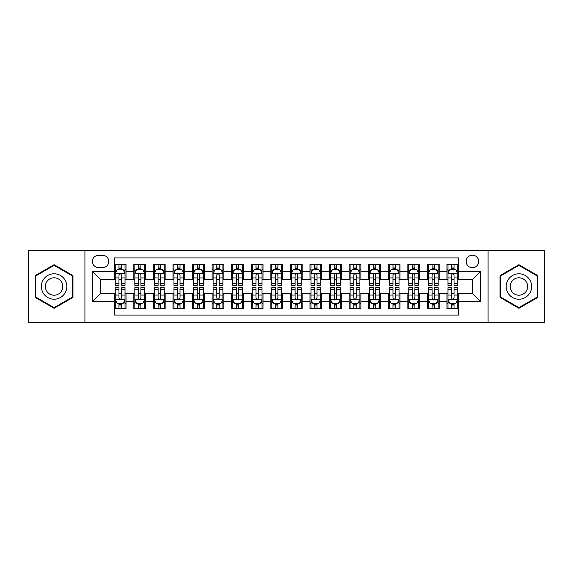 <?xml version="1.0" encoding="UTF-8"?>
<svg xmlns="http://www.w3.org/2000/svg" width="573" height="573" viewBox="0 0 573 573"><rect width="100%" height="100%" fill="white"/><g stroke="black" fill="none" stroke-linecap="round" stroke-linejoin="round"><path stroke-width="0.86" d="M472.424 255.186A6.26 6.26 0 0 0 466.164 261.446A6.26 6.26 0 0 0 472.424 267.713A6.26 6.26 0 0 0 478.691 261.446A6.26 6.26 0 0 0 472.424 255.186M488.081 322.706L544.35 322.706L544.35 250.294L488.081 250.294L488.081 322.706L84.919 322.706L84.919 250.294L28.65 250.294L28.65 322.706L84.919 322.706M458.729 264.482L446.983 264.482L446.983 271.623L439.154 271.623L439.154 279.452L446.983 279.452L446.983 271.623M439.154 271.623L439.154 264.482L427.415 264.482L427.415 271.623L419.586 271.623L419.586 279.452L427.415 279.452L427.415 271.623M419.586 271.623L419.586 264.482L407.84 264.482L407.84 271.623L400.011 271.623L400.011 279.452L407.84 279.452L407.84 271.623M400.011 271.623L400.011 264.482L388.272 264.482L388.272 271.623L380.443 271.623L380.443 279.452L388.272 279.452L388.272 271.623M380.443 271.623L380.443 264.482L368.697 264.482L368.697 271.623L360.868 271.623L360.868 279.452L368.697 279.452L368.697 271.623M360.868 271.623L360.868 264.482L349.129 264.482L349.129 271.623L341.3 271.623L341.3 279.452L349.129 279.452L349.129 271.623M341.3 271.623L341.3 264.482L329.554 264.482L329.554 271.623L321.725 271.623L321.725 279.452L329.554 279.452L329.554 271.623M321.725 271.623L321.725 264.482L309.986 264.482L309.986 271.623L302.157 271.623L302.157 279.452L309.986 279.452L309.986 271.623M302.157 271.623L302.157 264.482L290.411 264.482L290.411 271.623L282.589 271.623L282.589 279.452L290.411 279.452L290.411 271.623M282.589 271.623L282.589 264.482L270.843 264.482L270.843 271.623L263.014 271.623L263.014 279.452L270.843 279.452L270.843 271.623M263.014 271.623L263.014 264.482L251.275 264.482L251.275 271.623L243.446 271.623L243.446 279.452L251.275 279.452L251.275 271.623M243.446 271.623L243.446 264.482L231.7 264.482L231.7 271.623L223.871 271.623L223.871 279.452L231.7 279.452L231.7 271.623M223.871 271.623L223.871 264.482L212.132 264.482L212.132 271.623L204.303 271.623L204.303 279.452L212.132 279.452L212.132 271.623M204.303 271.623L204.303 264.482L192.557 264.482L192.557 271.623L184.728 271.623L184.728 279.452L192.557 279.452L192.557 271.623M184.728 271.623L184.728 264.482L172.989 264.482L172.989 271.623L165.16 271.623L165.16 279.452L172.989 279.452L172.989 271.623M165.16 271.623L165.16 264.482L153.414 264.482L153.414 271.623L145.585 271.623L145.585 279.452L153.414 279.452L153.414 271.623M145.585 271.623L145.585 264.482L133.846 264.482L133.846 279.452L126.017 279.452L126.017 264.482L114.271 264.482M114.271 308.518L126.017 308.518L126.017 293.548L133.846 293.548L133.846 308.518L145.585 308.518L145.585 293.548L153.414 293.548L153.414 301.377L145.585 301.377M153.414 301.377L153.414 308.518L165.16 308.518L165.16 293.548L172.989 293.548L172.989 301.377L165.16 301.377M172.989 301.377L172.989 308.518L184.728 308.518L184.728 293.548L192.557 293.548L192.557 301.377L184.728 301.377M192.557 301.377L192.557 308.518L204.303 308.518L204.303 293.548L212.132 293.548L212.132 301.377L204.303 301.377M212.132 301.377L212.132 308.518L223.871 308.518L223.871 293.548L231.7 293.548L231.7 301.377L223.871 301.377M231.7 301.377L231.7 308.518L243.446 308.518L243.446 293.548L251.275 293.548L251.275 301.377L243.446 301.377M251.275 301.377L251.275 308.518L263.014 308.518L263.014 293.548L270.843 293.548L270.843 301.377L263.014 301.377M270.843 301.377L270.843 308.518L282.589 308.518L282.589 293.548L290.411 293.548L290.411 301.377L282.589 301.377M290.411 301.377L290.411 308.518L302.157 308.518L302.157 293.548L309.986 293.548L309.986 301.377L302.157 301.377M309.986 301.377L309.986 308.518L321.725 308.518L321.725 293.548L329.554 293.548L329.554 301.377L321.725 301.377M329.554 301.377L329.554 308.518L341.3 308.518L341.3 293.548L349.129 293.548L349.129 301.377L341.3 301.377M349.129 301.377L349.129 308.518L360.868 308.518L360.868 293.548L368.697 293.548L368.697 301.377L360.868 301.377M368.697 301.377L368.697 308.518L380.443 308.518L380.443 293.548L388.272 293.548L388.272 301.377L380.443 301.377M388.272 301.377L388.272 308.518L400.011 308.518L400.011 293.548L407.84 293.548L407.84 301.377L400.011 301.377M407.84 301.377L407.84 308.518L419.586 308.518L419.586 293.548L427.415 293.548L427.415 301.377L419.586 301.377M427.415 301.377L427.415 308.518L439.154 308.518L439.154 293.548L446.983 293.548L446.983 301.377L439.154 301.377M98.42 267.519L102.725 267.519A6.067 6.067 0 0 0 108.791 261.446A6.067 6.067 0 0 0 102.725 255.379L98.42 255.379A6.067 6.067 0 0 0 92.353 261.446A6.067 6.067 0 0 0 98.42 267.519M488.081 250.294L84.919 250.294M458.729 271.623L458.729 257.929L114.271 257.929L114.271 279.452L100.576 279.452L100.576 293.548L114.271 293.548L114.271 315.071L458.729 315.071L458.729 293.548L472.424 293.548L472.424 279.452L458.729 279.452L458.729 271.623L480.253 271.623L480.253 301.377L458.729 301.377M114.271 301.377L92.747 301.377L92.747 271.623L114.271 271.623M446.983 301.377L446.983 308.518L458.729 308.518M114.271 269.374L115.252 269.374M118.969 269.374L121.318 269.374M125.036 269.374L126.017 269.374M114.271 279.259L115.252 279.259M118.969 279.259L121.318 279.259M125.036 279.259L126.017 279.259M114.271 293.741L115.252 293.741M118.969 293.741L121.318 293.741M125.036 293.741L126.017 293.741M114.271 303.626L115.252 303.626M118.969 303.626L121.318 303.626M125.036 303.626L126.017 303.626M133.846 279.259L134.827 279.259M138.544 279.259L140.894 279.259M144.611 279.259L145.585 279.259M133.846 269.374L134.827 269.374M138.544 269.374L140.894 269.374M144.611 269.374L145.585 269.374M133.846 293.741L134.827 293.741M138.544 293.741L140.894 293.741M144.611 293.741L145.585 293.741M133.846 303.626L134.827 303.626M138.544 303.626L140.894 303.626M144.611 303.626L145.585 303.626M153.414 293.741L154.395 293.741M158.112 293.741L160.461 293.741M164.179 293.741L165.16 293.741M153.414 303.626L154.395 303.626M158.112 303.626L160.461 303.626M164.179 303.626L165.16 303.626M153.414 269.374L154.395 269.374M158.112 269.374L160.461 269.374M164.179 269.374L165.16 269.374M153.414 279.259L154.395 279.259M158.112 279.259L160.461 279.259M164.179 279.259L165.16 279.259M172.989 293.741L173.963 293.741M177.687 293.741L180.029 293.741M183.754 293.741L184.728 293.741M172.989 303.626L173.963 303.626M177.687 303.626L180.029 303.626M183.754 303.626L184.728 303.626M172.989 269.374L173.963 269.374M177.687 269.374L180.029 269.374M183.754 269.374L184.728 269.374M172.989 279.259L173.963 279.259M177.687 279.259L180.029 279.259M183.754 279.259L184.728 279.259M192.557 293.741L193.538 293.741M197.255 293.741L199.605 293.741M203.322 293.741L204.303 293.741M192.557 303.626L193.538 303.626M197.255 303.626L199.605 303.626M203.322 303.626L204.303 303.626M192.557 269.374L193.538 269.374M197.255 269.374L199.605 269.374M203.322 269.374L204.303 269.374M192.557 279.259L193.538 279.259M197.255 279.259L199.605 279.259M203.322 279.259L204.303 279.259M212.132 293.741L213.106 293.741M216.823 293.741L219.173 293.741M222.897 293.741L223.871 293.741M212.132 303.626L213.106 303.626M216.823 303.626L219.173 303.626M222.897 303.626L223.871 303.626M212.132 269.374L213.106 269.374M216.823 269.374L219.173 269.374M222.897 269.374L223.871 269.374M212.132 279.259L213.106 279.259M216.823 279.259L219.173 279.259M222.897 279.259L223.871 279.259M231.7 293.741L232.681 293.741M236.398 293.741L238.748 293.741M242.465 293.741L243.446 293.741M231.7 303.626L232.681 303.626M236.398 303.626L238.748 303.626M242.465 303.626L243.446 303.626M231.7 269.374L232.681 269.374M236.398 269.374L238.748 269.374M242.465 269.374L243.446 269.374M231.7 279.259L232.681 279.259M236.398 279.259L238.748 279.259M242.465 279.259L243.446 279.259M251.275 293.741L252.249 293.741M255.966 293.741L258.316 293.741M262.033 293.741L263.014 293.741M251.275 303.626L252.249 303.626M255.966 303.626L258.316 303.626M262.033 303.626L263.014 303.626M251.275 269.374L252.249 269.374M255.966 269.374L258.316 269.374M262.033 269.374L263.014 269.374M251.275 279.259L252.249 279.259M255.966 279.259L258.316 279.259M262.033 279.259L263.014 279.259M270.843 293.741L271.824 293.741M275.541 293.741L277.891 293.741M281.608 293.741L282.589 293.741M270.843 303.626L271.824 303.626M275.541 303.626L277.891 303.626M281.608 303.626L282.589 303.626M270.843 269.374L271.824 269.374M275.541 269.374L277.891 269.374M281.608 269.374L282.589 269.374M270.843 279.259L271.824 279.259M275.541 279.259L277.891 279.259M281.608 279.259L282.589 279.259M290.411 293.741L291.392 293.741M295.109 293.741L297.459 293.741M301.176 293.741L302.157 293.741M290.411 303.626L291.392 303.626M295.109 303.626L297.459 303.626M301.176 303.626L302.157 303.626M290.411 269.374L291.392 269.374M295.109 269.374L297.459 269.374M301.176 269.374L302.157 269.374M290.411 279.259L291.392 279.259M295.109 279.259L297.459 279.259M301.176 279.259L302.157 279.259M309.986 293.741L310.967 293.741M314.684 293.741L317.034 293.741M320.751 293.741L321.725 293.741M309.986 303.626L310.967 303.626M314.684 303.626L317.034 303.626M320.751 303.626L321.725 303.626M309.986 269.374L310.967 269.374M314.684 269.374L317.034 269.374M320.751 269.374L321.725 269.374M309.986 279.259L310.967 279.259M314.684 279.259L317.034 279.259M320.751 279.259L321.725 279.259M329.554 293.741L330.535 293.741M334.252 293.741L336.602 293.741M340.319 293.741L341.3 293.741M329.554 303.626L330.535 303.626M334.252 303.626L336.602 303.626M340.319 303.626L341.3 303.626M329.554 269.374L330.535 269.374M334.252 269.374L336.602 269.374M340.319 269.374L341.3 269.374M329.554 279.259L330.535 279.259M334.252 279.259L336.602 279.259M340.319 279.259L341.3 279.259M349.129 293.741L350.103 293.741M353.828 293.741L356.177 293.741M359.894 293.741L360.868 293.741M349.129 303.626L350.103 303.626M353.828 303.626L356.177 303.626M359.894 303.626L360.868 303.626M349.129 269.374L350.103 269.374M353.828 269.374L356.177 269.374M359.894 269.374L360.868 269.374M349.129 279.259L350.103 279.259M353.828 279.259L356.177 279.259M359.894 279.259L360.868 279.259M368.697 293.741L369.678 293.741M373.395 293.741L375.745 293.741M379.462 293.741L380.443 293.741M368.697 303.626L369.678 303.626M373.395 303.626L375.745 303.626M379.462 303.626L380.443 303.626M368.697 269.374L369.678 269.374M373.395 269.374L375.745 269.374M379.462 269.374L380.443 269.374M368.697 279.259L369.678 279.259M373.395 279.259L375.745 279.259M379.462 279.259L380.443 279.259M388.272 293.741L389.246 293.741M392.971 293.741L395.313 293.741M399.037 293.741L400.011 293.741M388.272 303.626L389.246 303.626M392.971 303.626L395.313 303.626M399.037 303.626L400.011 303.626M388.272 269.374L389.246 269.374M392.971 269.374L395.313 269.374M399.037 269.374L400.011 269.374M388.272 279.259L389.246 279.259M392.971 279.259L395.313 279.259M399.037 279.259L400.011 279.259M407.84 293.741L408.821 293.741M412.539 293.741L414.888 293.741M418.605 293.741L419.586 293.741M407.84 303.626L408.821 303.626M412.539 303.626L414.888 303.626M418.605 303.626L419.586 303.626M407.84 269.374L408.821 269.374M412.539 269.374L414.888 269.374M418.605 269.374L419.586 269.374M407.84 279.259L408.821 279.259M412.539 279.259L414.888 279.259M418.605 279.259L419.586 279.259M427.415 293.741L428.389 293.741M432.106 293.741L434.456 293.741M438.173 293.741L439.154 293.741M427.415 303.626L428.389 303.626M432.106 303.626L434.456 303.626M438.173 303.626L439.154 303.626M427.415 269.374L428.389 269.374M432.106 269.374L434.456 269.374M438.173 269.374L439.154 269.374M427.415 279.259L428.389 279.259M432.106 279.259L434.456 279.259M438.173 279.259L439.154 279.259M446.983 293.741L447.964 293.741M451.682 293.741L454.031 293.741M457.748 293.741L458.729 293.741M446.983 303.626L447.964 303.626M451.682 303.626L454.031 303.626M457.748 303.626L458.729 303.626M446.983 269.374L447.964 269.374M451.682 269.374L454.031 269.374M457.748 269.374L458.729 269.374M446.983 279.259L447.964 279.259M451.682 279.259L454.031 279.259M457.748 279.259L458.729 279.259M100.576 279.452L92.747 271.623M100.576 293.548L92.747 301.377M480.253 271.623L472.424 279.452M480.253 301.377L472.424 293.548M54.091 308.31L72.979 297.401L72.979 275.599L54.091 264.69L35.204 275.599L35.204 297.401L54.091 308.31M537.796 275.599L518.909 264.69L500.021 275.599L500.021 297.401L518.909 308.31L537.796 297.401L537.796 275.599M121.318 267.025L118.969 267.025M125.036 283.728L121.318 283.728L121.318 285.325L125.036 285.325L125.036 273.385L123.08 269.475L117.207 269.475L115.252 273.385L115.252 285.325L118.969 285.325L118.969 283.728L115.252 283.728M115.252 273.385L115.252 264.482M125.036 273.385L125.036 264.482M118.969 269.475L118.969 264.482M121.318 264.482L121.318 269.475M121.318 283.728L121.318 274.854C120.538 273.35 119.757 273.35 118.969 274.854L118.969 283.728M118.969 305.975L121.318 305.975M115.252 289.272L118.969 289.272L118.969 287.675L115.252 287.675L115.252 299.615L117.207 303.525L123.08 303.525L125.036 299.615L125.036 287.675L121.318 287.675L121.318 289.272L125.036 289.272M125.036 299.615L125.036 308.518M115.252 299.615L115.252 308.518M121.318 303.525L121.318 308.518M118.969 308.518L118.969 303.525M118.969 289.272L118.969 298.146C119.75 299.65 120.538 299.65 121.318 298.146L121.318 289.272M54.091 273.779A12.721 12.721 0 0 0 41.371 286.5A12.721 12.721 0 0 0 54.091 299.221A12.721 12.721 0 0 0 66.812 286.5A12.721 12.721 0 0 0 54.091 273.779M54.091 277.79A8.71 8.71 0 0 0 45.382 286.5A8.71 8.71 0 0 0 54.091 295.21A8.71 8.71 0 0 0 62.801 286.5A8.71 8.71 0 0 0 54.091 277.79M72.391 297.065L54.091 307.629L35.791 297.065L35.791 275.935L54.091 265.371L72.391 275.935L72.391 297.065M507.893 280.14A12.721 12.721 0 0 0 512.549 297.516A12.721 12.721 0 0 0 529.925 292.86A12.721 12.721 0 0 0 525.269 275.484A12.721 12.721 0 0 0 507.893 280.14M511.367 282.145A8.71 8.71 0 0 0 514.554 294.042A8.71 8.71 0 0 0 526.451 290.855A8.71 8.71 0 0 0 523.264 278.958A8.71 8.71 0 0 0 511.367 282.145M537.209 275.935L537.209 297.065L518.909 307.629L500.609 297.065L500.609 275.935L518.909 265.371L537.209 275.935M140.894 267.025L138.544 267.025M144.611 283.728L140.894 283.728L140.894 285.325L144.611 285.325L144.611 273.385L142.656 269.475L136.782 269.475L134.827 273.385L134.827 285.325L138.544 285.325L138.544 283.728L134.827 283.728M134.827 273.385L134.827 264.482M144.611 273.385L144.611 264.482M138.544 269.475L138.544 264.482M140.894 264.482L140.894 269.475M140.894 283.728L140.894 274.854C140.106 273.35 139.325 273.35 138.544 274.854L138.544 283.728M160.461 267.025L158.112 267.025M164.179 283.728L160.461 283.728L160.461 285.325L164.179 285.325L164.179 273.385L162.223 269.475L156.35 269.475L154.395 273.385L154.395 285.325L158.112 285.325L158.112 283.728L154.395 283.728M154.395 273.385L154.395 264.482M164.179 273.385L164.179 264.482M158.112 269.475L158.112 264.482M160.461 264.482L160.461 269.475M160.461 283.728L160.461 274.854C159.681 273.35 158.9 273.35 158.112 274.854L158.112 283.728M180.029 267.025L177.687 267.025M183.754 283.728L180.029 283.728L180.029 285.325L183.754 285.325L183.754 273.385L181.791 269.475L175.925 269.475L173.963 273.385L173.963 285.325L177.687 285.325L177.687 283.728L173.963 283.728M173.963 273.385L173.963 264.482M183.754 273.385L183.754 264.482M177.687 269.475L177.687 264.482M180.029 264.482L180.029 269.475M180.029 283.728L180.029 274.854C179.249 273.35 178.468 273.35 177.687 274.854L177.687 283.728M199.605 267.025L197.255 267.025M203.322 283.728L199.605 283.728L199.605 285.325L203.322 285.325L203.322 273.385L201.367 269.475L195.493 269.475L193.538 273.385L193.538 285.325L197.255 285.325L197.255 283.728L193.538 283.728M193.538 273.385L193.538 264.482M203.322 273.385L203.322 264.482M197.255 269.475L197.255 264.482M199.605 264.482L199.605 269.475M199.605 283.728L199.605 274.854C198.824 273.35 198.036 273.35 197.255 274.854L197.255 283.728M138.544 305.975L140.894 305.975M134.827 289.272L138.544 289.272L138.544 287.675L134.827 287.675L134.827 299.615L136.782 303.525L142.656 303.525L144.611 299.615L144.611 287.675L140.894 287.675L140.894 289.272L144.611 289.272M144.611 299.615L144.611 308.518M134.827 299.615L134.827 308.518M140.894 303.525L140.894 308.518M138.544 308.518L138.544 303.525M138.544 289.272L138.544 298.146C139.325 299.65 140.106 299.65 140.894 298.146L140.894 289.272M158.112 305.975L160.461 305.975M154.395 289.272L158.112 289.272L158.112 287.675L154.395 287.675L154.395 299.615L156.35 303.525L162.223 303.525L164.179 299.615L164.179 287.675L160.461 287.675L160.461 289.272L164.179 289.272M164.179 299.615L164.179 308.518M154.395 299.615L154.395 308.518M160.461 303.525L160.461 308.518M158.112 308.518L158.112 303.525M158.112 289.272L158.112 298.146C158.893 299.65 159.681 299.65 160.461 298.146L160.461 289.272M177.687 305.975L180.029 305.975M173.963 289.272L177.687 289.272L177.687 287.675L173.963 287.675L173.963 299.615L175.925 303.525L181.791 303.525L183.754 299.615L183.754 287.675L180.029 287.675L180.029 289.272L183.754 289.272M183.754 299.615L183.754 308.518M173.963 299.615L173.963 308.518M180.029 303.525L180.029 308.518M177.687 308.518L177.687 303.525M177.687 289.272L177.687 298.146C178.468 299.65 179.249 299.65 180.029 298.146L180.029 289.272M197.255 305.975L199.605 305.975M193.538 289.272L197.255 289.272L197.255 287.675L193.538 287.675L193.538 299.615L195.493 303.525L201.367 303.525L203.322 299.615L203.322 287.675L199.605 287.675L199.605 289.272L203.322 289.272M203.322 299.615L203.322 308.518M193.538 299.615L193.538 308.518M199.605 303.525L199.605 308.518M197.255 308.518L197.255 303.525M197.255 289.272L197.255 298.146C198.036 299.65 198.817 299.65 199.605 298.146L199.605 289.272M219.173 267.025L216.823 267.025M222.897 283.728L219.173 283.728L219.173 285.325L222.897 285.325L222.897 273.385L220.934 269.475L215.068 269.475L213.106 273.385L213.106 285.325L216.823 285.325L216.823 283.728L213.106 283.728M213.106 273.385L213.106 264.482M222.897 273.385L222.897 264.482M216.823 269.475L216.823 264.482M219.173 264.482L219.173 269.475M219.173 283.728L219.173 274.854C218.392 273.35 217.611 273.35 216.823 274.854L216.823 283.728M216.823 305.975L219.173 305.975M213.106 289.272L216.823 289.272L216.823 287.675L213.106 287.675L213.106 299.615L215.068 303.525L220.934 303.525L222.897 299.615L222.897 287.675L219.173 287.675L219.173 289.272L222.897 289.272M222.897 299.615L222.897 308.518M213.106 299.615L213.106 308.518M219.173 303.525L219.173 308.518M216.823 308.518L216.823 303.525M216.823 289.272L216.823 298.146C217.611 299.65 218.392 299.65 219.173 298.146L219.173 289.272M238.748 267.025L236.398 267.025M242.465 283.728L238.748 283.728L238.748 285.325L242.465 285.325L242.465 273.385L240.51 269.475L234.636 269.475L232.681 273.385L232.681 285.325L236.398 285.325L236.398 283.728L232.681 283.728M232.681 273.385L232.681 264.482M242.465 273.385L242.465 264.482M236.398 269.475L236.398 264.482M238.748 264.482L238.748 269.475M238.748 283.728L238.748 274.854C237.967 273.35 237.179 273.35 236.398 274.854L236.398 283.728M236.398 305.975L238.748 305.975M232.681 289.272L236.398 289.272L236.398 287.675L232.681 287.675L232.681 299.615L234.636 303.525L240.51 303.525L242.465 299.615L242.465 287.675L238.748 287.675L238.748 289.272L242.465 289.272M242.465 299.615L242.465 308.518M232.681 299.615L232.681 308.518M238.748 303.525L238.748 308.518M236.398 308.518L236.398 303.525M236.398 289.272L236.398 298.146C237.179 299.65 237.96 299.65 238.748 298.146L238.748 289.272M258.316 267.025L255.966 267.025M262.033 283.728L258.316 283.728L258.316 285.325L262.033 285.325L262.033 273.385L260.078 269.475L254.204 269.475L252.249 273.385L252.249 285.325L255.966 285.325L255.966 283.728L252.249 283.728M252.249 273.385L252.249 264.482M262.033 273.385L262.033 264.482M255.966 269.475L255.966 264.482M258.316 264.482L258.316 269.475M258.316 283.728L258.316 274.854C257.535 273.35 256.754 273.35 255.966 274.854L255.966 283.728M255.966 305.975L258.316 305.975M252.249 289.272L255.966 289.272L255.966 287.675L252.249 287.675L252.249 299.615L254.204 303.525L260.078 303.525L262.033 299.615L262.033 287.675L258.316 287.675L258.316 289.272L262.033 289.272M262.033 299.615L262.033 308.518M252.249 299.615L252.249 308.518M258.316 303.525L258.316 308.518M255.966 308.518L255.966 303.525M255.966 289.272L255.966 298.146C256.754 299.65 257.535 299.65 258.316 298.146L258.316 289.272M277.891 267.025L275.541 267.025M281.608 283.728L277.891 283.728L277.891 285.325L281.608 285.325L281.608 273.385L279.653 269.475L273.779 269.475L271.824 273.385L271.824 285.325L275.541 285.325L275.541 283.728L271.824 283.728M271.824 273.385L271.824 264.482M281.608 273.385L281.608 264.482M275.541 269.475L275.541 264.482M277.891 264.482L277.891 269.475M277.891 283.728L277.891 274.854C277.11 273.35 276.322 273.35 275.541 274.854L275.541 283.728M275.541 305.975L277.891 305.975M271.824 289.272L275.541 289.272L275.541 287.675L271.824 287.675L271.824 299.615L273.779 303.525L279.653 303.525L281.608 299.615L281.608 287.675L277.891 287.675L277.891 289.272L281.608 289.272M281.608 299.615L281.608 308.518M271.824 299.615L271.824 308.518M277.891 303.525L277.891 308.518M275.541 308.518L275.541 303.525M275.541 289.272L275.541 298.146C276.322 299.65 277.103 299.65 277.891 298.146L277.891 289.272M297.459 267.025L295.109 267.025M301.176 283.728L297.459 283.728L297.459 285.325L301.176 285.325L301.176 273.385L299.221 269.475L293.347 269.475L291.392 273.385L291.392 285.325L295.109 285.325L295.109 283.728L291.392 283.728M291.392 273.385L291.392 264.482M301.176 273.385L301.176 264.482M295.109 269.475L295.109 264.482M297.459 264.482L297.459 269.475M297.459 283.728L297.459 274.854C296.678 273.35 295.897 273.35 295.109 274.854L295.109 283.728M295.109 305.975L297.459 305.975M291.392 289.272L295.109 289.272L295.109 287.675L291.392 287.675L291.392 299.615L293.347 303.525L299.221 303.525L301.176 299.615L301.176 287.675L297.459 287.675L297.459 289.272L301.176 289.272M301.176 299.615L301.176 308.518M291.392 299.615L291.392 308.518M297.459 303.525L297.459 308.518M295.109 308.518L295.109 303.525M295.109 289.272L295.109 298.146C295.89 299.65 296.678 299.65 297.459 298.146L297.459 289.272M317.034 267.025L314.684 267.025M320.751 283.728L317.034 283.728L317.034 285.325L320.751 285.325L320.751 273.385L318.796 269.475L312.922 269.475L310.967 273.385L310.967 285.325L314.684 285.325L314.684 283.728L310.967 283.728M310.967 273.385L310.967 264.482M320.751 273.385L320.751 264.482M314.684 269.475L314.684 264.482M317.034 264.482L317.034 269.475M317.034 283.728L317.034 274.854C316.246 273.35 315.465 273.35 314.684 274.854L314.684 283.728M314.684 305.975L317.034 305.975M310.967 289.272L314.684 289.272L314.684 287.675L310.967 287.675L310.967 299.615L312.922 303.525L318.796 303.525L320.751 299.615L320.751 287.675L317.034 287.675L317.034 289.272L320.751 289.272M320.751 299.615L320.751 308.518M310.967 299.615L310.967 308.518M317.034 303.525L317.034 308.518M314.684 308.518L314.684 303.525M314.684 289.272L314.684 298.146C315.465 299.65 316.246 299.65 317.034 298.146L317.034 289.272M336.602 267.025L334.252 267.025M340.319 283.728L336.602 283.728L336.602 285.325L340.319 285.325L340.319 273.385L338.364 269.475L332.49 269.475L330.535 273.385L330.535 285.325L334.252 285.325L334.252 283.728L330.535 283.728M330.535 273.385L330.535 264.482M340.319 273.385L340.319 264.482M334.252 269.475L334.252 264.482M336.602 264.482L336.602 269.475M336.602 283.728L336.602 274.854C335.821 273.35 335.04 273.35 334.252 274.854L334.252 283.728M334.252 305.975L336.602 305.975M330.535 289.272L334.252 289.272L334.252 287.675L330.535 287.675L330.535 299.615L332.49 303.525L338.364 303.525L340.319 299.615L340.319 287.675L336.602 287.675L336.602 289.272L340.319 289.272M340.319 299.615L340.319 308.518M330.535 299.615L330.535 308.518M336.602 303.525L336.602 308.518M334.252 308.518L334.252 303.525M334.252 289.272L334.252 298.146C335.033 299.65 335.821 299.65 336.602 298.146L336.602 289.272M356.177 267.025L353.828 267.025M359.894 283.728L356.177 283.728L356.177 285.325L359.894 285.325L359.894 273.385L357.932 269.475L352.066 269.475L350.103 273.385L350.103 285.325L353.828 285.325L353.828 283.728L350.103 283.728M350.103 273.385L350.103 264.482M359.894 273.385L359.894 264.482M353.828 269.475L353.828 264.482M356.177 264.482L356.177 269.475M356.177 283.728L356.177 274.854C355.389 273.35 354.608 273.35 353.828 274.854L353.828 283.728M353.828 305.975L356.177 305.975M350.103 289.272L353.828 289.272L353.828 287.675L350.103 287.675L350.103 299.615L352.066 303.525L357.932 303.525L359.894 299.615L359.894 287.675L356.177 287.675L356.177 289.272L359.894 289.272M359.894 299.615L359.894 308.518M350.103 299.615L350.103 308.518M356.177 303.525L356.177 308.518M353.828 308.518L353.828 303.525M353.828 289.272L353.828 298.146C354.608 299.65 355.389 299.65 356.177 298.146L356.177 289.272M375.745 267.025L373.395 267.025M379.462 283.728L375.745 283.728L375.745 285.325L379.462 285.325L379.462 273.385L377.507 269.475L371.633 269.475L369.678 273.385L369.678 285.325L373.395 285.325L373.395 283.728L369.678 283.728M369.678 273.385L369.678 264.482M379.462 273.385L379.462 264.482M373.395 269.475L373.395 264.482M375.745 264.482L375.745 269.475M375.745 283.728L375.745 274.854C374.964 273.35 374.183 273.35 373.395 274.854L373.395 283.728M373.395 305.975L375.745 305.975M369.678 289.272L373.395 289.272L373.395 287.675L369.678 287.675L369.678 299.615L371.633 303.525L377.507 303.525L379.462 299.615L379.462 287.675L375.745 287.675L375.745 289.272L379.462 289.272M379.462 299.615L379.462 308.518M369.678 299.615L369.678 308.518M375.745 303.525L375.745 308.518M373.395 308.518L373.395 303.525M373.395 289.272L373.395 298.146C374.176 299.65 374.964 299.65 375.745 298.146L375.745 289.272M395.313 267.025L392.971 267.025M399.037 283.728L395.313 283.728L395.313 285.325L399.037 285.325L399.037 273.385L397.075 269.475L391.209 269.475L389.246 273.385L389.246 285.325L392.971 285.325L392.971 283.728L389.246 283.728M389.246 273.385L389.246 264.482M399.037 273.385L399.037 264.482M392.971 269.475L392.971 264.482M395.313 264.482L395.313 269.475M395.313 283.728L395.313 274.854C394.532 273.35 393.751 273.35 392.971 274.854L392.971 283.728M392.971 305.975L395.313 305.975M389.246 289.272L392.971 289.272L392.971 287.675L389.246 287.675L389.246 299.615L391.209 303.525L397.075 303.525L399.037 299.615L399.037 287.675L395.313 287.675L395.313 289.272L399.037 289.272M399.037 299.615L399.037 308.518M389.246 299.615L389.246 308.518M395.313 303.525L395.313 308.518M392.971 308.518L392.971 303.525M392.971 289.272L392.971 298.146C393.751 299.65 394.532 299.65 395.313 298.146L395.313 289.272M414.888 267.025L412.539 267.025M418.605 283.728L414.888 283.728L414.888 285.325L418.605 285.325L418.605 273.385L416.65 269.475L410.777 269.475L408.821 273.385L408.821 285.325L412.539 285.325L412.539 283.728L408.821 283.728M408.821 273.385L408.821 264.482M418.605 273.385L418.605 264.482M412.539 269.475L412.539 264.482M414.888 264.482L414.888 269.475M414.888 283.728L414.888 274.854C414.107 273.35 413.319 273.35 412.539 274.854L412.539 283.728M412.539 305.975L414.888 305.975M408.821 289.272L412.539 289.272L412.539 287.675L408.821 287.675L408.821 299.615L410.777 303.525L416.65 303.525L418.605 299.615L418.605 287.675L414.888 287.675L414.888 289.272L418.605 289.272M418.605 299.615L418.605 308.518M408.821 299.615L408.821 308.518M414.888 303.525L414.888 308.518M412.539 308.518L412.539 303.525M412.539 289.272L412.539 298.146C413.319 299.65 414.1 299.65 414.888 298.146L414.888 289.272M434.456 267.025L432.106 267.025M438.173 283.728L434.456 283.728L434.456 285.325L438.173 285.325L438.173 273.385L436.218 269.475L430.344 269.475L428.389 273.385L428.389 285.325L432.106 285.325L432.106 283.728L428.389 283.728M428.389 273.385L428.389 264.482M438.173 273.385L438.173 264.482M432.106 269.475L432.106 264.482M434.456 264.482L434.456 269.475M434.456 283.728L434.456 274.854C433.675 273.35 432.894 273.35 432.106 274.854L432.106 283.728M432.106 305.975L434.456 305.975M428.389 289.272L432.106 289.272L432.106 287.675L428.389 287.675L428.389 299.615L430.344 303.525L436.218 303.525L438.173 299.615L438.173 287.675L434.456 287.675L434.456 289.272L438.173 289.272M438.173 299.615L438.173 308.518M428.389 299.615L428.389 308.518M434.456 303.525L434.456 308.518M432.106 308.518L432.106 303.525M432.106 289.272L432.106 298.146C432.894 299.65 433.675 299.65 434.456 298.146L434.456 289.272M454.031 267.025L451.682 267.025M457.748 283.728L454.031 283.728L454.031 285.325L457.748 285.325L457.748 273.385L455.793 269.475L449.92 269.475L447.964 273.385L447.964 285.325L451.682 285.325L451.682 283.728L447.964 283.728M447.964 273.385L447.964 264.482M457.748 273.385L457.748 264.482M451.682 269.475L451.682 264.482M454.031 264.482L454.031 269.475M454.031 283.728L454.031 274.854C453.25 273.35 452.462 273.35 451.682 274.854L451.682 283.728M451.682 305.975L454.031 305.975M447.964 289.272L451.682 289.272L451.682 287.675L447.964 287.675L447.964 299.615L449.92 303.525L455.793 303.525L457.748 299.615L457.748 287.675L454.031 287.675L454.031 289.272L457.748 289.272M457.748 299.615L457.748 308.518M447.964 299.615L447.964 308.518M454.031 303.525L454.031 308.518M451.682 308.518L451.682 303.525M451.682 289.272L451.682 298.146C452.462 299.65 453.243 299.65 454.031 298.146L454.031 289.272M133.846 301.377L126.017 301.377M133.846 271.623L126.017 271.623M124.986 273.292L115.302 273.292M115.252 270.549L116.67 270.549M123.618 270.549L125.036 270.549M118.969 277.926L115.252 277.926M125.036 277.926L121.318 277.926M121.318 268.271L118.969 268.271M115.302 299.708L124.986 299.708M125.036 302.451L123.618 302.451M116.67 302.451L115.252 302.451M121.318 295.074L125.036 295.074M115.252 295.074L118.969 295.074M118.969 304.729L121.318 304.729M144.561 273.292L134.87 273.292M134.827 270.549L136.245 270.549M143.193 270.549L144.611 270.549M138.544 277.926L134.827 277.926M144.611 277.926L140.894 277.926M140.894 268.271L138.544 268.271M164.129 273.292L154.445 273.292M154.395 270.549L155.813 270.549M162.761 270.549L164.179 270.549M158.112 277.926L154.395 277.926M164.179 277.926L160.461 277.926M160.461 268.271L158.112 268.271M183.704 273.292L174.013 273.292M173.963 270.549L175.381 270.549M182.336 270.549L183.754 270.549M177.687 277.926L173.963 277.926M183.754 277.926L180.029 277.926M180.029 268.271L177.687 268.271M203.272 273.292L193.588 273.292M193.538 270.549L194.956 270.549M201.904 270.549L203.322 270.549M197.255 277.926L193.538 277.926M203.322 277.926L199.605 277.926M199.605 268.271L197.255 268.271M134.87 299.708L144.561 299.708M144.611 302.451L143.193 302.451M136.245 302.451L134.827 302.451M140.894 295.074L144.611 295.074M134.827 295.074L138.544 295.074M138.544 304.729L140.894 304.729M154.445 299.708L164.129 299.708M164.179 302.451L162.761 302.451M155.813 302.451L154.395 302.451M160.461 295.074L164.179 295.074M154.395 295.074L158.112 295.074M158.112 304.729L160.461 304.729M174.013 299.708L183.704 299.708M183.754 302.451L182.336 302.451M175.381 302.451L173.963 302.451M180.029 295.074L183.754 295.074M173.963 295.074L177.687 295.074M177.687 304.729L180.029 304.729M193.588 299.708L203.272 299.708M203.322 302.451L201.904 302.451M194.956 302.451L193.538 302.451M199.605 295.074L203.322 295.074M193.538 295.074L197.255 295.074M197.255 304.729L199.605 304.729M222.847 273.292L213.156 273.292M213.106 270.549L214.524 270.549M221.472 270.549L222.897 270.549M216.823 277.926L213.106 277.926M222.897 277.926L219.173 277.926M219.173 268.271L216.823 268.271M213.156 299.708L222.847 299.708M222.897 302.451L221.472 302.451M214.524 302.451L213.106 302.451M219.173 295.074L222.897 295.074M213.106 295.074L216.823 295.074M216.823 304.729L219.173 304.729M242.415 273.292L232.731 273.292M232.681 270.549L234.099 270.549M241.047 270.549L242.465 270.549M236.398 277.926L232.681 277.926M242.465 277.926L238.748 277.926M238.748 268.271L236.398 268.271M232.731 299.708L242.415 299.708M242.465 302.451L241.047 302.451M234.099 302.451L232.681 302.451M238.748 295.074L242.465 295.074M232.681 295.074L236.398 295.074M236.398 304.729L238.748 304.729M261.99 273.292L252.299 273.292M252.249 270.549L253.667 270.549M260.615 270.549L262.033 270.549M255.966 277.926L252.249 277.926M262.033 277.926L258.316 277.926M258.316 268.271L255.966 268.271M252.299 299.708L261.99 299.708M262.033 302.451L260.615 302.451M253.667 302.451L252.249 302.451M258.316 295.074L262.033 295.074M252.249 295.074L255.966 295.074M255.966 304.729L258.316 304.729M281.558 273.292L271.867 273.292M271.824 270.549L273.242 270.549M280.19 270.549L281.608 270.549M275.541 277.926L271.824 277.926M281.608 277.926L277.891 277.926M277.891 268.271L275.541 268.271M271.867 299.708L281.558 299.708M281.608 302.451L280.19 302.451M273.242 302.451L271.824 302.451M277.891 295.074L281.608 295.074M271.824 295.074L275.541 295.074M275.541 304.729L277.891 304.729M301.133 273.292L291.442 273.292M291.392 270.549L292.81 270.549M299.758 270.549L301.176 270.549M295.109 277.926L291.392 277.926M301.176 277.926L297.459 277.926M297.459 268.271L295.109 268.271M291.442 299.708L301.133 299.708M301.176 302.451L299.758 302.451M292.81 302.451L291.392 302.451M297.459 295.074L301.176 295.074M291.392 295.074L295.109 295.074M295.109 304.729L297.459 304.729M320.701 273.292L311.01 273.292M310.967 270.549L312.385 270.549M319.333 270.549L320.751 270.549M314.684 277.926L310.967 277.926M320.751 277.926L317.034 277.926M317.034 268.271L314.684 268.271M311.01 299.708L320.701 299.708M320.751 302.451L319.333 302.451M312.385 302.451L310.967 302.451M317.034 295.074L320.751 295.074M310.967 295.074L314.684 295.074M314.684 304.729L317.034 304.729M340.269 273.292L330.585 273.292M330.535 270.549L331.953 270.549M338.901 270.549L340.319 270.549M334.252 277.926L330.535 277.926M340.319 277.926L336.602 277.926M336.602 268.271L334.252 268.271M330.585 299.708L340.269 299.708M340.319 302.451L338.901 302.451M331.953 302.451L330.535 302.451M336.602 295.074L340.319 295.074M330.535 295.074L334.252 295.074M334.252 304.729L336.602 304.729M359.844 273.292L350.153 273.292M350.103 270.549L351.528 270.549M358.476 270.549L359.894 270.549M353.828 277.926L350.103 277.926M359.894 277.926L356.177 277.926M356.177 268.271L353.828 268.271M350.153 299.708L359.844 299.708M359.894 302.451L358.476 302.451M351.528 302.451L350.103 302.451M356.177 295.074L359.894 295.074M350.103 295.074L353.828 295.074M353.828 304.729L356.177 304.729M379.412 273.292L369.728 273.292M369.678 270.549L371.096 270.549M378.044 270.549L379.462 270.549M373.395 277.926L369.678 277.926M379.462 277.926L375.745 277.926M375.745 268.271L373.395 268.271M369.728 299.708L379.412 299.708M379.462 302.451L378.044 302.451M371.096 302.451L369.678 302.451M375.745 295.074L379.462 295.074M369.678 295.074L373.395 295.074M373.395 304.729L375.745 304.729M398.987 273.292L389.296 273.292M389.246 270.549L390.664 270.549M397.619 270.549L399.037 270.549M392.971 277.926L389.246 277.926M399.037 277.926L395.313 277.926M395.313 268.271L392.971 268.271M389.296 299.708L398.987 299.708M399.037 302.451L397.619 302.451M390.664 302.451L389.246 302.451M395.313 295.074L399.037 295.074M389.246 295.074L392.971 295.074M392.971 304.729L395.313 304.729M418.555 273.292L408.871 273.292M408.821 270.549L410.239 270.549M417.187 270.549L418.605 270.549M412.539 277.926L408.821 277.926M418.605 277.926L414.888 277.926M414.888 268.271L412.539 268.271M408.871 299.708L418.555 299.708M418.605 302.451L417.187 302.451M410.239 302.451L408.821 302.451M414.888 295.074L418.605 295.074M408.821 295.074L412.539 295.074M412.539 304.729L414.888 304.729M438.13 273.292L428.439 273.292M428.389 270.549L429.807 270.549M436.755 270.549L438.173 270.549M432.106 277.926L428.389 277.926M438.173 277.926L434.456 277.926M434.456 268.271L432.106 268.271M428.439 299.708L438.13 299.708M438.173 302.451L436.755 302.451M429.807 302.451L428.389 302.451M434.456 295.074L438.173 295.074M428.389 295.074L432.106 295.074M432.106 304.729L434.456 304.729M457.698 273.292L448.014 273.292M447.964 270.549L449.382 270.549M456.33 270.549L457.748 270.549M451.682 277.926L447.964 277.926M457.748 277.926L454.031 277.926M454.031 268.271L451.682 268.271M448.014 299.708L457.698 299.708M457.748 302.451L456.33 302.451M449.382 302.451L447.964 302.451M454.031 295.074L457.748 295.074M447.964 295.074L451.682 295.074M451.682 304.729L454.031 304.729"/></g></svg>
